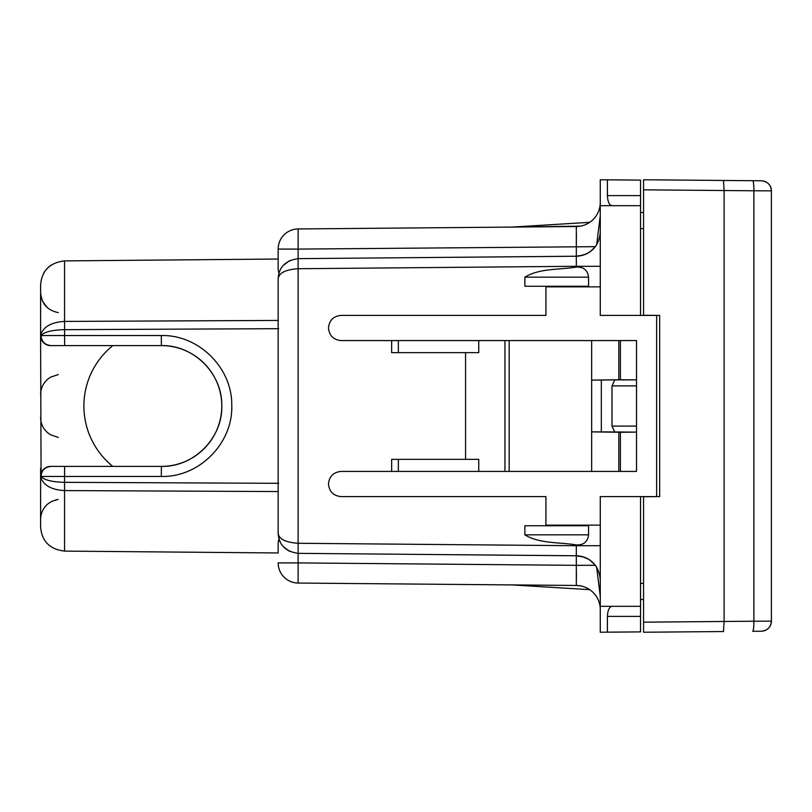 <?xml version="1.0" encoding="UTF-8"?>
<svg xmlns="http://www.w3.org/2000/svg" width="812" height="812" viewBox="0 0 812 812"><rect width="100%" height="100%" fill="white"/><g stroke="black" fill="none" stroke-linecap="round" stroke-linejoin="round"><path stroke-width="1.22" d="M580.895 585.949L582.488 586.325M580.895 226.051L582.488 225.675M576.327 525.75L576.327 525.141L545.918 525.141L545.918 496.599L341.07 496.599C333.427 495.848 329.236 491.656 328.484 484.013C329.236 476.37 333.427 472.178 341.07 471.427C333.427 472.178 329.236 476.37 328.484 484.013M328.495 327.987C329.236 335.63 333.427 339.822 341.07 340.573C333.427 339.822 329.236 335.63 328.484 327.987C329.236 320.344 333.427 316.152 341.07 315.401L545.918 315.401L545.918 286.859L576.327 286.859L576.327 286.25M656.644 315.401L656.644 496.599L656.644 315.401L640.536 315.401L640.536 205.68L600.271 205.68L600.271 315.401L600.271 286.859L576.327 286.859M600.271 496.599L600.271 525.141L600.271 496.599L656.644 496.599M640.536 212.48L643.561 212.541L640.536 212.48L640.536 228.578L643.561 228.649M640.536 599.52L643.561 599.459L640.536 599.52L640.536 583.422L643.561 583.351M580.407 585.858L576.327 585.472A24.157 24.157 0 0 1 600.271 609.629M600.271 596.455L596.637 567.182C591.816 559.915 585.046 556.108 576.327 555.773L576.327 565.335L298.116 562.909L298.116 583.046L576.327 585.472L511.986 584.914L576.327 585.472L576.327 565.335L595.369 565.335M298.116 583.046A20.127 20.127 0 0 1 278.161 562.909A20.127 20.127 0 0 0 298.116 583.046A20.127 20.127 0 0 1 278.161 562.909A20.127 20.127 0 0 0 298.116 583.046L512.748 584.914M595.917 216.215A24.157 24.157 0 0 0 600.271 202.371A24.157 24.157 0 0 1 576.327 226.528A24.157 24.157 0 0 0 580.407 226.142L511.986 227.086L576.327 226.528L576.398 228.111M576.418 233.785L576.327 246.665L576.327 226.528L298.116 228.954L511.976 227.086L589.725 222.336A24.157 24.157 0 0 0 600.048 205.68M511.976 227.086L512.748 227.086M576.327 525.141L600.271 525.141L600.271 632.233L640.536 631.888L640.536 496.599M600.271 315.401L640.536 315.401M640.536 205.68L640.536 180.112L600.271 179.767L600.271 205.68M583.95 254.917L576.327 256.227L298.116 258.652L576.327 256.227C585.046 255.892 591.816 252.085 596.637 244.818L600.271 215.545M600.271 266.285L576.327 266.285L576.327 256.227L577.829 256.206C591.572 254.024 599.053 245.975 600.271 232.08M583.95 557.083L576.327 555.773L298.116 553.348L577.829 555.794C591.572 557.976 599.053 566.025 600.271 579.92M576.368 570.136L576.408 576.327M576.408 576.469L576.418 579.088M298.116 228.954A20.127 20.127 0 0 0 278.161 249.091A20.127 20.127 0 0 1 298.116 228.954A20.127 20.127 0 0 0 278.161 249.091A20.127 20.127 0 0 1 298.116 228.954L298.116 249.091L595.369 246.665M600.271 545.715L576.327 545.715L576.327 544.903C583.584 545.228 587.655 541.878 588.558 534.844L588.558 525.75L524.877 525.75L524.877 534.844C539.341 543.736 559.082 542.132 576.327 544.903M524.877 277.156L588.558 277.156L588.558 286.25L524.877 286.25L524.877 277.156C539.341 268.264 559.082 269.868 576.327 267.097L576.327 266.285L298.116 268.721C285.499 269.604 278.841 272.954 278.161 278.78C278.841 267.128 285.499 260.419 298.116 258.652L298.116 543.279L576.327 545.715L576.327 555.773M588.558 277.156C587.655 270.122 583.584 266.772 576.327 267.097M640.536 606.32L600.271 606.32M612.096 205.68C609.345 205.304 607.782 201.944 607.406 195.621L607.406 179.828M595.257 246.807L589.959 251.862M607.406 632.172L607.406 616.379C607.782 610.056 609.345 606.696 612.096 606.32M595.257 565.193L589.959 560.138M298.116 258.652L298.116 249.091L278.161 249.091L278.161 259.038L64.544 260.896L64.544 321.42C51.988 322.131 44.163 326.292 41.087 333.894C40.813 340.837 44.102 344.735 50.953 345.607L112.817 345.607A77.505 77.505 0 0 0 112.817 466.392L50.953 466.392A10.069 9.866 90 0 0 41.087 476.461C44.163 480.044 51.988 482.003 64.544 482.338L64.544 476.461L161.304 476.461L161.395 466.392L50.669 466.392A10.069 10.069 0 0 0 40.6 476.461L40.6 468.412M278.628 328.687L64.544 329.662C51.988 329.997 44.163 331.956 41.087 335.539A10.069 9.866 -90 0 0 50.953 345.607L64.635 345.607L64.544 321.42L278.161 320.435L278.161 533.22C278.841 539.046 285.499 542.396 298.116 543.279L298.116 553.348C285.499 551.581 278.841 544.872 278.161 533.22L278.922 538.711L278.161 542.548L278.161 552.962L64.544 551.104C49.745 549.328 41.757 541.269 40.6 526.947L40.6 476.461C41.199 470.351 44.548 466.991 50.669 466.392M278.161 320.435L278.161 278.78L279.064 272.812M341.07 471.427L398.357 471.427L398.357 459.348L391.648 459.348L391.648 471.427M341.07 340.573L509.175 340.573L509.175 471.427L636.517 471.427L636.517 432.136L601.327 431.872L591.654 431.872L591.654 471.427M618.815 340.573L618.815 379.722L636.517 379.864L636.517 340.573L509.175 340.573M398.357 471.427L509.175 471.427M112.817 345.607L161.395 345.607A60.392 60.392 0 0 1 221.788 406A60.392 60.392 0 0 1 161.395 466.392C193.835 467.225 222.894 437.932 221.788 405.492C222.326 373.408 193.469 344.795 161.395 345.607C193.469 344.795 222.326 373.408 221.788 405.492C222.894 437.932 193.835 467.225 161.395 466.392M289.61 260.622L283.155 265.504L289.61 260.622M289.61 551.378L283.155 546.496L289.61 551.378M278.161 533.22L279.064 539.188L278.161 542.548L278.161 552.962M278.161 259.038L278.161 269.452L278.922 273.289M278.161 249.091L278.161 269.452M40.6 343.588L40.6 292.614C41.483 303.708 47.37 310.377 58.281 312.6M64.635 345.607L161.395 345.607L161.304 335.539C198.737 334.585 232.405 367.968 231.765 405.411C233.074 443.271 199.173 477.446 161.304 476.461M278.628 483.313L64.544 482.338L64.544 490.58C51.988 489.869 44.163 485.708 41.087 478.106L40.6 335.539A10.069 10.069 0 0 0 50.669 345.607A10.069 10.069 0 0 1 40.6 335.539L40.6 285.053C41.757 270.731 49.745 262.672 64.544 260.896M478.745 471.427L478.745 459.348L398.357 459.348M465.57 459.348L465.57 352.652M478.745 340.573L478.745 352.652L391.648 352.652L391.648 340.573M614.796 432.126L612.004 426.087L612.004 385.913L614.796 379.874L636.517 379.874L636.517 432.126L620.409 432.278L620.409 471.427M614.796 379.874L591.654 380.128L591.654 340.573M620.409 432.278L591.654 431.872L591.654 380.128L618.815 379.722M618.815 432.278L618.815 471.427M40.6 296.126L40.6 285.053M161.304 335.539L41.087 335.539L41.087 333.894L40.6 335.529M64.635 466.392L64.544 476.461L41.087 476.461L41.087 478.106C40.813 471.163 44.102 467.265 50.953 466.392M601.327 380.128L601.327 431.872M51.156 265.088A24.157 24.157 0 0 0 43.655 273.299A24.157 24.157 0 0 1 51.156 265.088A24.157 24.157 0 0 0 43.655 273.299A24.157 24.157 0 0 1 51.156 265.088M723.472 180.457L643.561 179.767L643.561 189.825L643.561 179.767L761.423 180.792C767.492 181.431 770.811 184.781 771.4 190.861L753.891 190.779L753.891 621.221L724.091 621.474L724.091 190.526L753.891 190.779A10.069 1.309 -89.5 0 0 752.673 180.721L723.472 180.457L724.091 190.526L643.561 189.825L643.561 315.269L659.669 315.401L659.669 496.599L643.561 496.731L643.561 632.233L723.472 631.543L724.091 621.474L643.561 622.175L643.561 632.233L723.472 631.543M771.4 190.861A10.069 10.069 0 0 0 761.423 180.792A10.069 10.069 0 0 1 771.4 190.861L771.4 621.139L753.891 621.221A10.069 1.309 -90.5 0 1 752.673 631.279L761.423 631.208C767.492 630.569 770.811 627.219 771.4 621.139A10.069 10.069 0 0 1 761.423 631.208A10.069 10.069 0 0 0 771.4 621.139M643.561 606.31L643.561 602.291M607.406 195.621L640.536 195.621M607.406 616.379L640.536 616.379M576.398 261.768L576.378 263.443M576.327 256.227L576.327 246.665M524.877 534.844L588.558 534.844M278.161 562.909L298.116 562.909L298.116 553.348M64.544 551.104L64.544 490.58L278.161 491.554M398.357 352.652L398.357 340.573M620.409 340.573L620.409 379.722M504.942 471.427L504.942 340.573M612.004 385.913L636.517 385.913M612.004 426.087L636.517 426.087M767.492 190.84L765.574 190.83M589.725 589.664L511.976 584.914M58.281 374.586L50.72 377.103L48.304 378.727C43.31 382.828 40.742 388.106 40.6 394.571M58.281 437.414L50.466 434.755L47.187 432.329C42.894 428.289 40.701 423.326 40.6 417.429M58.068 499.431L51.877 501.308L48.304 503.552C43.31 507.652 40.742 512.93 40.6 519.386M47.157 307.484L42.539 301.232M42.518 301.201L40.712 294.685M56.728 499.654L55.48 499.948"/></g></svg>
